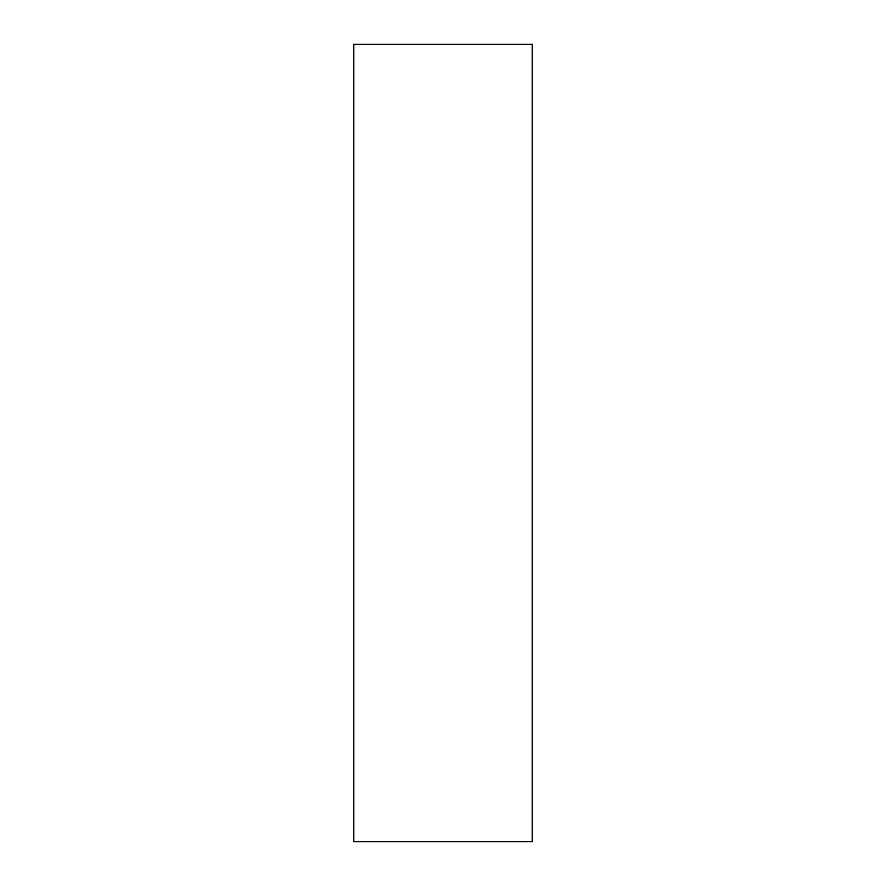 <?xml version="1.0" encoding="UTF-8"?>
<svg xmlns="http://www.w3.org/2000/svg" width="886" height="886" viewBox="0 0 886 886"><rect width="100%" height="100%" fill="white"/><g stroke="black" fill="none" stroke-linecap="round" stroke-linejoin="round"><path stroke-width="1.33" d="M532.187 44.3L353.813 44.3L353.813 841.7L532.187 841.7L532.187 44.3"/></g></svg>
